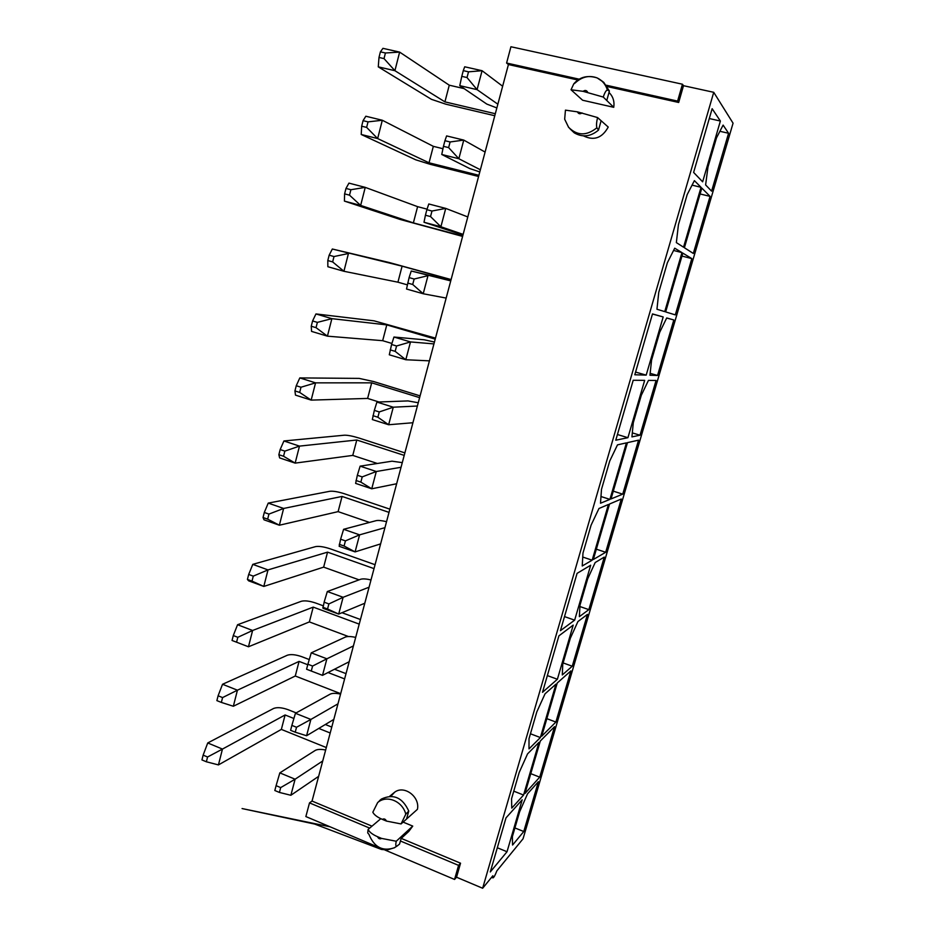 <?xml version="1.0" encoding="UTF-8"?>
<svg xmlns="http://www.w3.org/2000/svg" width="935" height="935" viewBox="0 0 935 935"><rect width="100%" height="100%" fill="white"/><g stroke="black" fill="none" stroke-linecap="round" stroke-linejoin="round"><path stroke-width="1.4" d="M523.775 831.519L512.567 845.041L512.38 836.603L519.65 811.732L527.55 793.803L538.385 781.707L523.775 831.519L514.916 827.942M511.562 798.759L519.217 772.404L527.562 753.867L538.957 742.378L523.577 795.042L511.761 808.132L511.562 798.759M562.753 664.177L570.327 638.254L577.923 621.553L587.46 614.377L572.255 666.223L562.309 674.941L562.753 664.177M588.851 609.632L579.361 616.668L580.016 605.085L587.694 578.8L595.186 562.531L604.267 557.096L588.851 609.632L579.934 606.546M582.972 553.088L591.095 525.143L598.973 508.488L608.416 504.479L592.159 560.194L582.236 565.991L582.972 553.088M601.486 489.379L609.737 461.013L617.486 444.873L626.415 442.874L609.912 499.383L600.504 503.229L601.486 489.379M640.019 435.219L631.931 436.879L633.287 422.725L641.305 395.283L648.446 380.405L656.066 380.475L640.019 435.219L632.317 432.893M651.555 360.174L659.689 332.334L666.713 317.958L673.819 319.969L657.539 375.461L649.954 375.239L651.555 360.174M658.743 292.398L667.38 262.712L674.719 248.196L681.966 252.602L664.738 311.624L656.954 309.24L658.743 292.398M678.424 224.704L687.19 194.562L694.389 180.63L701.04 187.304L683.543 247.202L676.356 242.609L678.424 224.704M707.982 166.991L716.479 137.901L723.106 125.091L728.575 133.261L711.605 191.149L705.609 184.92L707.982 166.991M583.522 135.891C593.924 140.986 602.163 138.041 608.229 127.055L597.547 117.553L577.421 111.849C578.496 113.941 580.039 114.304 582.073 112.925M568.527 127.183L564.67 119.212L565.441 110.143L577.421 111.849M601.123 120.732L598.517 130.094C590.593 136.697 582.493 137.609 574.242 132.84L570.046 128.866M598.517 130.094L596.892 127.768C586.561 136.066 577.117 135.879 568.562 127.218L564.67 119.212M596.892 127.768C596.25 125.734 596.472 122.333 597.547 117.553M587.753 92.378C586.677 90.274 585.123 89.924 583.078 91.326L603.25 97.053L613.746 107.315C614.622 101.366 613.033 96.422 609.001 92.472M583.078 91.326L571.028 89.783L582.61 100.232L613.746 107.315M606.768 100.489L609.398 91.069L603.788 82.385L601.135 80.41M571.028 89.783L573.693 84.021L575.305 82.841C582.073 76.682 589.354 75.045 597.149 77.921L597.22 77.956C602.257 80.398 605.646 84.419 607.399 90.017L609.398 91.069M603.25 97.053C604.735 92.623 606.114 90.274 607.399 90.017M386.424 821.07C385.465 819.025 384.098 818.464 382.333 819.364L386.424 821.07L401.068 823.934L417.431 809.324C420.154 796.713 404.119 784.816 394.593 792.249L390.9 796.293M382.333 819.364C377.319 817.225 374.152 814.841 372.831 812.223L377.647 802.592C386.564 794.563 402.576 801.073 405.79 814.186L408.759 811.077C402.541 797.543 393.471 793.511 381.55 798.993L377.647 802.592M408.759 811.077L406.538 819.048M401.068 823.934L405.79 814.186M404.61 833.553L408.794 831.425L412.744 826.096L396.253 841.243L381.632 838.426L377.553 836.708C378.5 838.742 379.867 839.314 381.632 838.426M412.744 826.096L403.114 822.11M394.278 847.8C382.614 851.692 374.164 847.203 368.939 834.324L367.712 832.898L368.109 829.438L380.814 818.686M368.109 829.438C369.407 832.115 372.551 834.534 377.553 836.708M401.758 836.182L399.549 844.106L396.908 846.093L394.313 847.788L387.324 849.903L381.492 849.459L314.651 824.062L242.071 808.553L330.113 826.809M396.908 846.093C395.692 846.467 395.482 844.854 396.253 841.243M380.007 847.916L305.862 816.559L309.508 802.885L312.045 801.061L371.99 826.154M401.232 838.391L460.546 863.204L456.537 877.217L482.647 888.25L713.732 92.308L733.063 123.186L523.051 838.788L496.871 870.836C495.118 875.382 493.797 877.731 492.92 877.883L492.85 875.768L482.647 888.25M579.338 79.218L506.595 63.031L510.931 46.75L682.445 84.22L683.497 85.693L713.732 92.308M683.497 85.693L678.681 102.476L607.329 86.581M578.017 80.048L508.43 64.538L312.045 801.061M506.595 63.031L508.43 64.538M529.023 738.673L529 748.9L540.372 737.551L555.963 684.151L545.023 693.852L536.795 711.932L529.023 738.673M557.389 679.254L542.499 692.309L558.908 635.847L573.202 625.106L557.389 679.254L547.361 675.596M627.923 437.697L615.779 440.198L633.205 380.264L644.659 380.37L627.923 437.697L617.439 434.518M541.716 736.207L557.26 682.994L570.888 670.898L555.881 722.054L541.716 736.207M611.022 498.928L627.467 442.641L638.57 440.151L622.733 494.147L611.022 498.928M684.397 247.74L701.823 188.099L710.074 196.373L693.326 253.455L684.397 247.74M702.641 181.822L693.618 172.426L712.143 108.705L720.382 121.024L702.641 181.822M665.65 311.916L682.831 253.128L691.818 258.609L675.304 314.885L665.65 311.916M593.328 559.504L609.538 504.012L621.296 499.021L605.681 552.281L593.328 559.504M524.979 793.488L540.313 741.011L554.525 726.67L539.717 777.149L524.979 793.488M646.19 375.122L634.795 374.771L652.49 313.926L663.184 316.953L646.19 375.122L635.59 372.072M574.651 620.15L560.416 630.681L577.07 573.365L590.686 565.219L574.651 620.15L564.506 616.597M507.027 851.738L490.291 871.946L505.999 817.88L522.186 799.799L507.027 851.738L497.315 847.753M400.414 840.997L458.582 865.378L454.55 879.449L456.537 877.217M454.55 879.449L384.799 849.95M719.903 131.297L728.575 133.261M682.445 84.22L677.606 101.097L678.681 102.476M677.606 101.097L606.418 85.249M309.508 802.885L369.676 828.106M458.582 865.378L460.546 863.204M709.279 118.535L720.382 121.024M700.105 193.966L710.074 196.373M681.966 256.061L691.818 258.609M666.678 318.017L673.819 319.969M650.152 373.345L657.539 375.461M613.29 491.156L622.733 494.147M596.343 549.184L605.681 552.281M563.115 662.915L572.255 666.223M546.835 718.653L555.881 722.054M530.776 773.654L539.717 777.149M692.052 185.142L701.04 187.304M673.586 250.451L681.966 252.602M652.455 314.031L663.184 316.953M600.983 496.532L609.912 499.383M582.739 557.05L592.159 560.194M530.449 733.776L540.372 737.551M513.771 791.15L523.577 795.042M496.859 107.934L486.796 104.077L459.775 85.658L461.785 76.354L467.009 77.547L468.517 71.831L463.281 70.639L461.785 76.354M463.281 70.639L464.707 66.794L482.074 70.709L502.644 86.23M468.517 71.831L482.074 70.709L477.072 89.643L497.852 104.194M467.009 77.547L477.072 89.643L459.775 85.658M494.779 115.73L445.866 104.194L431.444 99.332L378.278 66.864L378.991 57.456L384.016 58.601L385.43 52.991L380.405 51.846L378.991 57.456M380.405 51.846L382.953 48.34L399.631 52.103L449.267 85.19L464.111 88.615M385.43 52.991L399.631 52.103L394.909 70.698L444.92 101.868L449.267 85.19M444.92 101.868L495.316 113.731M384.016 58.601L394.909 70.698L378.278 66.864M479.795 171.935L469.686 168.534L441.752 154.485L443.459 146.327L448.625 147.601L450.109 141.968L444.931 140.706L443.459 146.327M444.931 140.706L446.614 135.914L463.76 140.086L485.09 152.066M450.109 141.968L463.76 140.086L458.84 158.728L480.368 169.773M448.625 147.601L458.84 158.728L441.752 154.485M478.58 176.481L430.193 164.315L415.771 159.827L361.226 134.488L361.67 126.19L366.637 127.405L368.028 121.877L363.06 120.662L361.67 126.19M363.06 120.662L365.83 116.232L382.31 120.253L433.326 146.339L442.968 148.712M368.028 121.877L382.31 120.253L377.647 138.567L429.036 162.795L433.326 146.339M429.036 162.795L478.895 175.312M366.637 127.405L377.647 138.567L361.226 134.488M462.965 235.036L423.999 222.261L425.425 215.225L430.532 216.569L431.982 211.029L426.874 209.685L425.425 215.225M426.874 209.685L428.791 203.97L445.738 208.4L467.792 216.943M431.982 211.029L445.738 208.4L440.888 226.761L463.141 234.393M430.532 216.569L440.888 226.761L423.999 222.261M462.603 236.403L400.309 219.515L344.419 201.107L344.606 193.872L349.515 195.17L350.894 189.723L345.985 188.438L344.606 193.872M345.985 188.438L348.954 183.12L365.246 187.374L417.606 206.658L427.061 209.148M350.894 189.723L365.246 187.374L360.653 205.419L413.375 222.892L417.606 206.658M413.375 222.892L462.696 236.052M349.515 195.17L360.653 205.419L344.419 201.107M450.857 280.453L411.236 271.01L450.74 280.886M407.672 283.06L412.709 284.485L414.147 279.027L409.098 277.613L406.526 289.02L423.216 293.754L446.159 298.078M414.147 279.027L427.985 275.673L423.216 293.754L412.709 284.485M409.098 277.613L411.236 271.01M451.102 279.553L389.17 262.501L332.334 249.014L402.097 266.171L451.032 279.787M327.799 260.549L332.65 261.917L334.005 256.552L329.155 255.185L327.799 260.549L327.858 266.732L343.916 271.279L397.924 282.195L402.097 266.171M334.005 256.552L348.439 253.502L343.916 271.279L332.65 261.917M397.924 282.195L407.321 284.848M329.155 255.185L332.334 249.014M434.436 342.023L424.233 339.791L393.951 337.032L410.5 341.929L433.945 343.905M390.175 349.865L395.166 351.361L396.569 345.985L391.59 344.501L389.299 354.786L405.802 359.741L429.422 360.852M396.569 345.985L410.5 341.929L405.802 359.741L395.166 351.361M391.59 344.501L393.951 337.032M435.488 338.108L374.058 320.834L315.96 313.938L331.878 318.66L386.786 324.889L435.219 339.113M311.25 326.233L316.042 327.659L317.374 322.376L312.582 320.95L311.25 326.233L311.554 331.399L327.425 336.168L382.672 340.691L386.786 324.889M317.374 322.376L331.878 318.66L327.425 336.168L316.042 327.659M382.672 340.691L391.917 343.449M312.582 320.95L315.96 313.938M418.249 402.751L408.011 400.916L376.922 402.073L393.273 407.204L417.372 406.024M372.948 415.666L377.88 417.232L379.271 411.938L374.339 410.371L372.34 419.57L388.644 424.747L412.919 422.737M379.271 411.938L393.273 407.204L388.644 424.747L377.88 417.232M374.339 410.371L376.922 402.073M420.084 395.879L373.544 381.515L359.145 378.394L299.819 377.915L315.562 382.847L371.686 382.836L419.616 397.644M294.934 390.935L299.679 392.431L300.988 387.23L296.255 385.734L294.934 390.935L295.483 395.119L311.168 400.11L367.619 398.427L371.686 382.836M300.988 387.23L315.562 382.847L311.168 400.11L299.679 392.431M367.619 398.427L379.014 402.003M296.255 385.734L299.819 377.915M402.284 462.626L392.022 461.189L360.139 466.156L376.302 471.509L401.045 467.278M355.99 480.485L360.852 482.109L362.219 476.897L357.345 475.272L355.627 483.395L371.744 488.795L396.65 483.746M362.219 476.897L376.302 471.509L371.744 488.795L360.852 482.109M357.345 475.272L360.139 466.156M404.878 452.891L358.806 437.977C352.542 436.061 347.75 435.137 344.431 435.196L283.913 440.969L299.481 446.112L356.784 440.011L404.212 455.392M278.864 454.69L283.55 456.257L284.848 451.126L280.161 449.56L278.864 454.69L279.635 457.916L295.156 463.117L352.764 455.403L356.784 440.011M284.848 451.126L299.481 446.112L295.156 463.117L283.55 456.257M352.764 455.403L377.354 463.479M280.161 449.56L283.913 440.969M386.541 521.683C381.76 520.55 378.324 520.199 376.244 520.631L343.613 529.303L359.589 534.855L384.951 527.656M339.265 544.334L344.08 546.017L345.424 540.886L340.609 539.191L339.16 546.285L355.09 551.895L380.615 543.901M345.424 540.886L359.589 534.855L355.09 551.895L344.08 546.017M340.609 539.191L343.613 529.303M389.883 509.166L344.279 493.715C338.061 491.752 333.269 490.933 329.903 491.272L268.24 503.1L283.632 508.453L342.07 496.438L389.018 512.38M263.027 517.511L267.667 519.147L268.941 514.086L264.301 512.462L263.027 517.511L264.021 519.813L279.366 525.225L338.108 511.632L342.07 496.438M268.941 514.086L283.632 508.453L279.366 525.225L267.667 519.147M338.108 511.632L369.512 522.42M264.301 512.462L268.24 503.1M371.008 579.934C366.251 578.847 362.803 578.625 360.688 579.256L327.32 591.528L343.122 597.29L369.068 587.203M322.797 607.236L327.554 608.989L328.886 603.928L324.129 602.175L322.937 608.253L338.692 614.073L364.802 603.227M328.886 603.928L343.122 597.29L338.692 614.073L327.554 608.989M324.129 602.175L327.32 591.528M375.075 564.705L329.926 548.728C323.767 546.73 318.975 546.028 315.562 546.613L252.789 564.354L268.006 569.906L327.554 552.141L374.023 568.62M247.424 579.431L252.006 581.126L253.268 576.135L248.687 574.452L247.424 579.431L248.64 580.834L263.81 586.432L323.65 567.136L327.554 552.141M253.268 576.135L268.006 569.906L263.81 586.432L252.006 581.126M323.65 567.136L359.087 579.852M248.687 574.452L252.789 564.354M355.686 637.401C350.952 636.361 347.493 636.256 345.331 637.086L311.261 652.84L326.888 658.801L353.418 645.921M306.575 669.226L311.273 671.038L312.582 666.047L307.884 664.236L306.575 669.226M312.582 666.047L326.888 658.801L322.517 675.351L349.199 661.723M307.884 664.236L311.261 652.84M311.273 671.038L322.517 675.351M360.454 619.519L341.965 612.706M323.183 605.787L315.75 603.052C309.649 601.006 304.868 600.41 301.409 601.252L237.56 624.732L252.614 630.482L313.225 607.119L359.227 624.124M232.044 640.463L236.567 642.205L237.817 637.296L233.282 635.555L232.044 640.463M237.817 637.296L252.614 630.482L248.465 646.775L309.368 621.915L313.225 607.119M309.368 621.915L348.463 636.536M233.282 635.555L237.56 624.732M236.567 642.205L248.465 646.775M340.574 694.097C335.852 693.092 332.392 693.104 330.195 694.132L295.437 713.288L310.887 719.436L337.967 703.833M290.586 730.305L295.226 732.187L296.524 727.266L291.872 725.396L290.586 730.305M296.524 727.266L310.887 719.436L306.575 735.74L333.818 719.412M291.872 725.396L295.437 713.288M295.226 732.187L306.575 735.74M346.02 673.644L334.496 669.226M309.263 659.561L301.771 656.686C295.717 654.594 290.937 654.103 287.431 655.19L222.542 684.268L237.432 690.194L299.071 661.396L307.755 664.727M216.885 700.619L221.361 702.419L222.577 697.58L218.1 695.78L216.885 700.619M222.577 697.58L237.432 690.194L233.353 706.252L295.273 676.005L299.071 661.396M295.273 676.005L340.691 693.665M328.033 672.534L344.618 678.915M218.1 695.78L222.542 684.268M221.361 702.419L233.353 706.252M325.66 750.034C320.962 749.075 317.491 749.204 315.259 750.419L279.834 772.871L295.109 779.206L322.739 760.961M274.82 790.507L279.413 792.436L280.687 787.597L276.094 785.669L274.82 790.507M280.687 787.597L295.109 779.206L290.867 795.276L318.648 776.331M276.094 785.669L279.834 772.871M279.413 792.436L290.867 795.276M331.773 727.079L325.322 724.508M296.138 712.891L287.957 709.642C281.949 707.514 277.181 707.117 273.639 708.449L207.734 742.963L222.46 749.075L285.105 714.971L293.906 718.489M201.937 759.921L206.366 761.78L207.57 756.999L203.14 755.141L201.937 759.921M207.57 756.999L222.46 749.075L218.439 764.912L281.353 729.405L285.105 714.971M281.353 729.405L326.315 747.556M318.788 728.435L330.195 732.993M203.14 755.141L207.734 742.963M206.366 761.78L218.439 764.912M574.277 132.852L568.468 127.172M597.173 77.932L603.776 82.374M597.231 77.944C587.449 74.917 579.595 76.939 573.669 83.998M381.527 798.981L379.61 800.559M397.807 845.532L394.313 847.823M389.638 796.304L394.593 792.249M491.576 877.322L492.92 877.883M401.115 838.496L408.794 831.425"/></g></svg>
